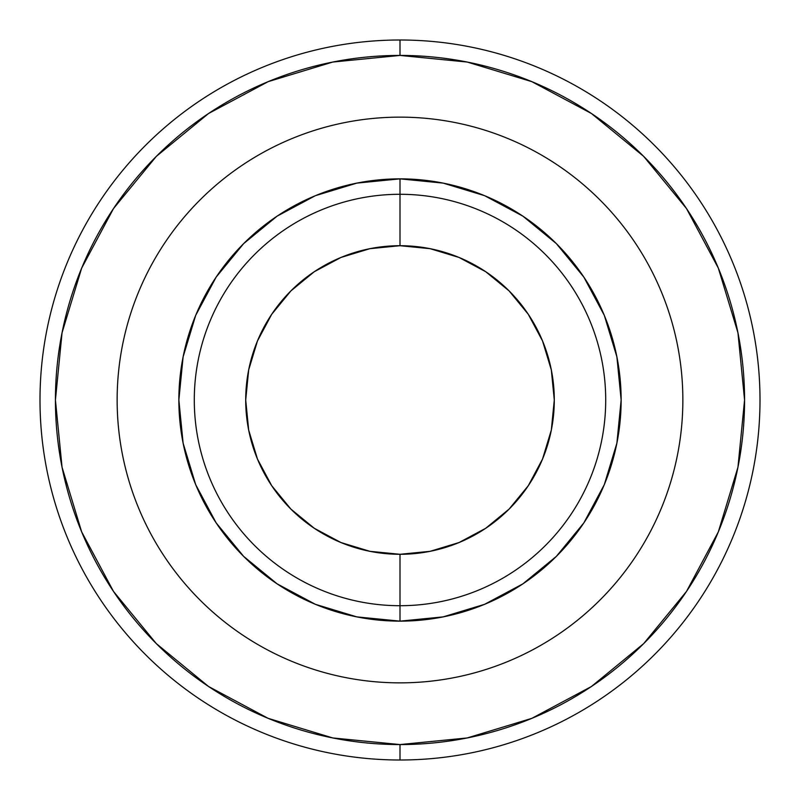 <?xml version="1.0" encoding="UTF-8"?>
<svg xmlns="http://www.w3.org/2000/svg" width="800" height="800" viewBox="0 0 800 800"><rect width="100%" height="100%" fill="white"/><g stroke="black" fill="none" stroke-linecap="round" stroke-linejoin="round"><path stroke-width="1.2" d="M400 194.29L400 245.71A154.29 154.29 0 0 1 554.29 400A154.29 154.29 0 0 1 400 554.29L400 605.71A205.71 205.71 0 0 0 605.71 400A205.71 205.71 0 0 0 400 194.29A205.71 205.71 0 0 1 605.71 400A205.71 205.71 0 0 1 400 605.71L400 621.14A221.14 221.14 0 0 1 178.86 400A221.14 221.14 0 0 1 400 178.86L400 194.29L400 178.86L443.14 183.11L484.63 195.69L522.86 216.13L556.37 243.63L583.87 277.14L604.31 315.37L616.89 356.86L621.14 400L616.89 443.14L604.31 484.63L583.87 522.86L556.37 556.37L522.86 583.87L484.63 604.31L443.14 616.89L400 621.14L356.86 616.89L315.37 604.31L277.14 583.87L243.63 556.37L216.13 522.86L195.69 484.63L183.11 443.14L178.86 400L183.11 356.86L195.69 315.37L216.13 277.14L243.63 243.63L277.14 216.13L315.37 195.69L356.86 183.11L400 178.86A221.14 221.14 0 0 1 621.14 400A221.14 221.14 0 0 1 400 621.14L400 605.71A205.71 205.71 0 0 1 194.29 400A205.71 205.71 0 0 1 400 194.29A205.71 205.71 0 0 0 194.29 400A205.71 205.71 0 0 0 400 605.71L400 554.29L430.1 551.32L459.04 542.54L485.72 528.28L509.1 509.1L528.28 485.72L542.54 459.04L551.32 430.1L554.29 400L551.32 369.9L542.54 340.96L528.28 314.28L509.1 290.9L485.72 271.72L459.04 257.46L430.1 248.68L400 245.71L369.9 248.68L340.96 257.46L314.28 271.72L290.9 290.9L271.72 314.28L257.46 340.96L248.68 369.9L245.71 400L248.68 430.1L257.46 459.04L271.72 485.72L290.9 509.1L314.28 528.28L340.96 542.54L369.9 551.32L400 554.29A154.29 154.29 0 0 1 245.71 400A154.29 154.29 0 0 1 400 245.71L400 194.29M400 760A360 360 0 0 0 760 400A360 360 0 0 0 400 40L400 55.43A344.57 344.57 0 0 1 744.57 400A344.57 344.57 0 0 1 400 744.57L400 760A360 360 0 0 1 40 400A360 360 0 0 1 400 40A360 360 0 0 1 760 400A360 360 0 0 1 400 760A360 360 0 0 1 40 400A360 360 0 0 1 400 40A360 360 0 0 1 760 400A360 360 0 0 1 400 760L400 744.57L467.22 737.95L531.86 718.34L591.43 686.5L643.65 643.65L686.5 591.43L718.34 531.86L737.95 467.22L744.57 400L737.95 332.78L718.34 268.14L686.5 208.57L643.65 156.35L591.43 113.5L531.86 81.66L467.22 62.05L400 55.43L332.78 62.05L268.14 81.66L208.57 113.5L156.35 156.35L113.5 208.57L81.66 268.14L62.05 332.78L55.43 400L62.05 467.22L81.66 531.86L113.5 591.43L156.35 643.65L208.57 686.5L268.14 718.34L332.78 737.95L400 744.57A344.57 344.57 0 0 1 55.43 400A344.57 344.57 0 0 1 400 55.43L400 40A360 360 0 0 0 40 400A360 360 0 0 0 400 760M400 682.86A282.86 282.86 0 0 0 682.86 400A282.86 282.86 0 0 0 400 117.14A282.86 282.86 0 0 0 117.14 400A282.86 282.86 0 0 0 400 682.86"/></g></svg>

